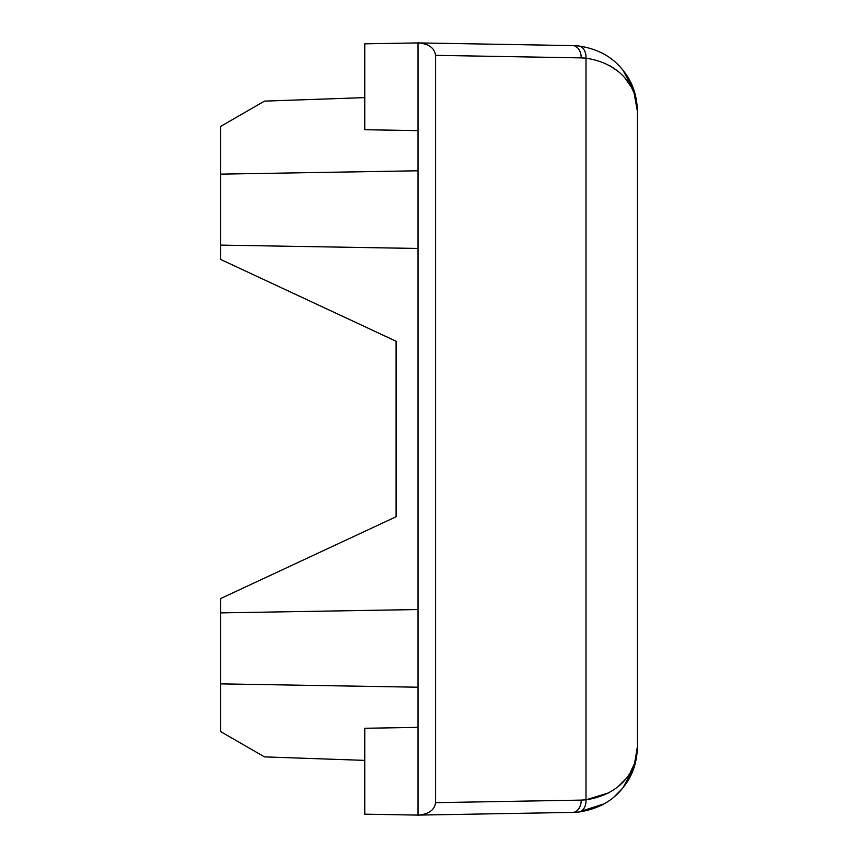 <?xml version="1.0" encoding="UTF-8"?>
<svg xmlns="http://www.w3.org/2000/svg" width="858" height="858" viewBox="0 0 858 858"><rect width="100%" height="100%" fill="white"/><g stroke="black" fill="none" stroke-linecap="round" stroke-linejoin="round"><path stroke-width="1.29" d="M633.805 768.06L637.408 746.599L637.408 111.401C637.226 86.873 620.613 63.449 586.003 58.183L586.003 799.817C620.602 794.551 637.247 771.128 637.408 746.599C637.033 762.901 632.207 776.629 622.919 787.783C612.548 801.115 597.79 809.191 578.635 812.033L603.914 803.925M634.18 764.264L630.491 772.039M625.246 779.504L617.996 786.679M608.912 792.792L586.003 799.817A12.28 8.666 83.9 0 1 578.635 812.033L572.747 812.397L578.635 812.033M609.437 65.487L617.814 71.171M625.246 78.496L630.319 85.682M634.223 93.844L637.408 111.401C637.044 95.109 632.217 81.381 622.919 70.217C612.548 56.885 597.79 48.809 578.635 45.967L572.747 45.603L578.635 45.967A12.28 8.666 96.1 0 1 586.003 58.183L581.22 57.883A12.28 8.687 91 0 0 572.747 45.603L418.425 42.911C428.786 43.844 434.513 47.994 435.585 55.341L581.22 57.883M633.869 90.111L622.951 70.238M622.897 70.174L622.458 69.637M604.504 54.408L603.914 54.075M614.532 796.471L622.458 788.363M622.929 787.783L633.708 768.36M586.003 799.817L581.22 800.117A12.28 8.687 89 0 1 572.747 812.397L418.028 815.1L418.028 130.652L364.757 129.719L364.757 43.833L418.425 42.911M581.22 800.117L435.585 802.659L435.585 55.341M418.028 130.652L418.028 42.9M435.585 802.659C434.513 810.006 428.786 814.156 418.425 815.089M418.028 815.1L364.757 814.167L364.757 728.281L418.028 727.348M364.757 97.619L264.468 101.126L220.592 126.448L220.592 174.142L418.028 170.785M418.028 687.215L220.592 683.858L220.592 731.552L264.468 756.874L364.757 760.381M220.592 174.142L220.592 245.109L418.028 248.466M220.592 245.109L220.592 259.416L396.096 341.248L396.096 516.752L220.592 598.584L220.592 612.891L418.028 609.534M220.592 612.891L220.592 683.858"/></g></svg>
